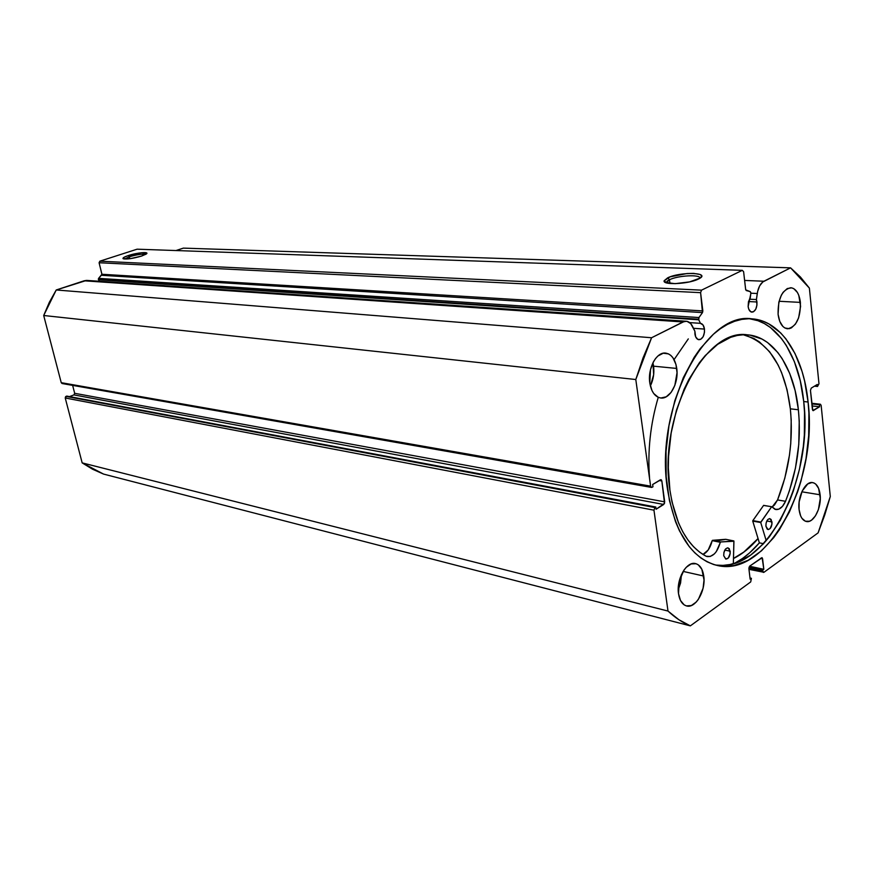 <?xml version="1.0" encoding="UTF-8"?>
<svg xmlns="http://www.w3.org/2000/svg" width="874" height="874" viewBox="0 0 874 874"><rect width="100%" height="100%" fill="white"/><g stroke="black" fill="none" stroke-linecap="round" stroke-linejoin="round"><path stroke-width="1.31" d="M98.511 279.778L698.752 319.808L698.588 319.207L98.511 279.778L98.445 278.566L101.963 274.545L99.09 262.746L99.844 261.184L137.109 249.188L99.844 261.184L701.527 290.157L742.299 270.339L743.61 271.683L745.708 289.851L750.242 291.621L750.908 292.779L750.253 297.914L748.45 301.781L748.144 306.545L750.886 293.38L750.242 291.621L746.287 290.55L745.631 289.447L743.61 271.683L742.299 270.339L137.109 249.188L742.299 270.339L701.527 290.157L700.598 292.659L701.527 290.157L99.844 261.184L99.09 262.746L101.93 274.261L702.849 310.926L700.598 292.659L99.09 262.746L700.598 292.659L702.488 312.586L702.849 310.926L101.93 274.261L98.609 278.358L698.96 317.546L702.488 312.586L101.668 275.299L702.488 312.586L698.96 317.546L98.609 278.358L98.336 279.396L698.588 319.207L698.96 317.546L698.752 319.808L98.511 279.778L99.658 281.286L98.511 279.778M704.477 329.083C704.619 335.43 702.783 338.981 698.971 339.735C696.818 339.374 695.475 337.473 694.917 334.01L694.874 331.18L695.66 336.829L697.867 339.418L700.686 339.352L703.166 336.665L704.488 332.251L704.477 329.083L703.067 325.041L700.435 323.336L698.752 319.808L700.435 323.336C702.587 323.708 703.931 325.62 704.477 329.083L693.486 328.285L704.477 329.083M748.963 569.335L763.952 572.295L818.108 532.867L830.3 496.53L821.156 405.427L820.413 404.236L811.782 403.417L820.031 404.334L819.364 404.749L819.572 406.771L813.148 410.66L812.405 409.469L810.46 390.416L811.247 388.122L817.321 384.429L817.529 386.472L818.982 383.784L809.379 288.103L790.577 267.848L183.332 248.129L175.98 250.554L183.332 248.129L790.577 267.848L763.952 281.231C760.511 283.242 758.282 287.327 757.255 293.511L750.908 293.205L757.255 293.511L756.414 299.553L749.422 299.181L756.414 299.553L756.971 301.989L748.515 301.541L756.971 301.989C757.081 308.009 755.409 311.395 751.946 312.16C749.914 311.843 748.647 309.964 748.144 306.545L748.81 309.276L750.821 311.821L753.421 311.821L755.715 309.276L756.96 305.048L756.414 299.553L757.638 291.413L759.692 285.798L762.784 281.974L790.577 267.848L800.442 277.025L809.379 288.103L818.982 383.784L817.529 386.472L817.321 384.429L811.247 388.122L810.46 390.416L812.809 410.485L819.572 406.771L819.364 404.749L820.031 404.334L821.156 405.427L830.3 496.53L824.717 515.07L818.108 532.867L763.952 572.295L762.729 571.367L762.587 570.198L763.821 569.302L762.15 557.754L749.717 566.112L748.876 568.559L750.154 579.222L751.411 578.304L750.711 581.931L690.351 625.871L678.869 619.721L667.998 611.057L653.96 510.187L654.932 507.554L655.784 507.018L656.09 509.258L664.524 503.391L661.847 480.951L661.301 479.837L660.373 479.815L652.659 484.502L652.976 486.763L652.113 487.288L651.163 487.266L650.617 486.152L635.791 379.524L643.013 357.958L651.578 337.746L684.331 321.435L687.04 321.359L690.711 323.599L694.874 331.18L692.601 326.461C690.995 323.249 688.876 321.501 686.243 321.25L682.976 321.96L651.578 337.746L56.231 289.982L86.548 280.412L84.09 280.805L682.976 321.96L84.09 280.805L56.231 289.982L43.7 315.503L49.326 302.317L56.231 289.982L651.578 337.746L635.791 379.524L650.617 486.152L61.235 382.681L43.7 315.503L635.791 379.524L43.7 315.503L61.235 382.681L62.098 383.522L61.235 382.681L650.617 486.152L651.512 487.419L62.098 383.522M129.341 256.781L124.611 259.043L129.341 256.781L129.811 258.737L129.341 256.781C137.032 254.563 142.462 253.777 145.63 254.41C142.462 253.777 137.032 254.563 129.341 256.781L128.369 255.536L129.341 256.781M141.533 256.082C132.007 258.78 125.834 259.6 122.994 258.54C122.775 257.808 124.567 256.803 128.369 255.536L141.555 252.728L146.854 253.263L141.533 256.082L130.237 258.671L123.147 258.704L123.922 257.371L128.369 255.536C137.185 252.575 150.219 251.472 146.209 254.061L141.533 256.082M669.473 279.746L666.327 282.826L667.244 281.078L669.473 279.746L669.954 283.493L669.473 279.746C677.995 275.441 700.719 274.239 699.943 278.205C700.719 274.239 677.995 275.441 669.473 279.746L667.66 277.834L669.473 279.746M698.304 279.101L697.747 279.363C687.62 284.17 662.645 285.197 664.109 280.827L670.063 276.861L686.975 273.54L693.628 273.376L700.369 274.556L701.691 276.14L700.118 278.085L689.608 281.887L675.078 283.668L665.256 282.378L664.12 280.772L667.66 277.834C680.671 271.344 712.736 272.502 698.304 279.101M688.308 338.894L674.072 359.618L688.308 338.894M658.144 397.692C650.387 424.196 647.503 450.875 649.513 477.739C647.503 450.875 650.387 424.196 658.144 397.692M667.43 488.861C654.528 408.202 705.263 311.395 751.716 318.813C781.127 320.408 803.654 356.068 808.089 402.018L803.719 401.537C799.339 356.909 777.871 321.905 749.466 318.726L757.955 320.714L764.379 323.577L770.475 327.542L781.465 338.533L786.283 345.427L794.379 361.661L800.234 380.594L803.719 401.537L808.089 402.018L804.626 381.02L801.993 371.232L795.012 353.533L785.901 338.861L780.624 332.863L768.836 323.872L762.423 320.998L755.737 319.272L748.821 318.726L741.764 319.392L734.619 321.282L727.463 324.396L720.373 328.722L713.424 334.229L700.227 348.628L694.142 357.39L683.348 377.612L674.815 400.729L668.949 425.704L666.032 451.432L666.196 476.723L669.418 500.463L675.493 521.603L679.502 530.922L689.215 546.6L694.808 552.827L700.795 557.918L707.11 561.818L713.687 564.528L720.471 566.035L727.365 566.341L734.324 565.467L748.144 560.3L761.418 550.871L773.709 537.641L779.357 529.764L789.451 511.88L797.678 491.691L801.021 480.951L806.025 458.61L808.679 435.733L808.909 413.052L808.089 402.018C818.195 481.683 768.126 578.14 717.237 565.467C691.443 558.617 674.848 533.085 667.43 488.861M820.129 494.782C821.746 507.576 813.738 523.34 806.418 521.516C802.452 520.522 800.005 516.512 799.065 509.487L800.628 515.889L801.95 518.326L805.413 521.243L809.499 521.221L811.585 520.106L815.431 515.889L818.403 509.608L820.293 498.431L818.632 488.446L815.77 484.13L813.956 482.972L811.968 482.535L807.784 483.901L802.201 491.024L799.131 501.938L799.065 509.487C797.383 496.661 805.424 480.886 812.645 482.601C816.731 483.573 819.222 487.637 820.129 494.782L801.84 491.8L820.129 494.782M678.246 589.797L681.491 574.48L680.573 582.991L678.246 589.797M703.767 576.053C706.05 590.431 695.606 608.796 686.56 605.944C682.299 604.655 679.611 600.569 678.519 593.686L680.507 600.493L684.134 604.852L686.385 605.901L691.334 605.551L696.228 602.055L698.424 599.291L703.078 588.235L704.018 579.986L701.855 569.302L698.326 564.866L696.108 563.741L691.181 563.927L686.221 567.313L683.981 570.067L679.196 581.265L678.519 593.686C676.137 579.254 686.614 560.911 695.518 563.588C699.943 564.833 702.685 568.996 703.767 576.053L683.118 571.399L703.767 576.053M800.398 302.393C800.606 318.049 796.323 326.854 787.561 328.799C782.503 327.969 779.346 323.14 778.089 314.301L779.772 321.413L782.896 326.472L784.863 327.979L789.189 328.69L791.396 327.87L795.471 324.068L798.607 317.896L800.584 306.304L798.792 295.357L797.427 292.495L793.821 288.671L791.702 287.841L787.277 288.551L783.126 292.298L781.367 295.15L778.821 302.273L778.089 314.301C777.849 298.646 782.077 289.786 790.773 287.732C795.974 288.529 799.186 293.413 800.398 302.393L779.073 301.268L800.398 302.393M650.376 385.947C653.348 379.819 654.418 373.231 653.588 366.173L676.749 368.446C678.967 382.834 669.943 399.582 660.668 397.987C654.943 396.883 651.316 391.836 649.786 382.856L651.949 390.492L653.719 393.508L658.264 397.331L660.864 398.009L666.228 396.796L671.123 392.382L674.826 385.456L677.033 372.706L675.963 364.458L672.98 357.848L670.904 355.489L668.523 353.894L663.246 353.216L657.958 355.958L655.566 358.515L653.468 361.738L650.485 369.669L649.786 382.856C647.492 368.457 656.494 351.698 665.617 353.096C671.549 354.134 675.263 359.258 676.749 368.446L653.588 366.173L652.933 362.765L653.665 374.662L650.376 385.947M763.395 572.437L762.587 570.198L748.996 567.281L762.587 570.198L763.821 569.302L749.553 566.254L763.821 569.302L762.587 558.726L760.609 558.322L762.587 558.726L761.899 557.645L749.717 566.112L748.876 568.559L750.154 579.222L751.411 578.304L750.012 577.998L751.411 578.304L750.711 581.931L690.351 625.871L103.547 474.079L690.351 625.871C682.496 622.594 675.034 617.656 667.998 611.057L82.167 462.881L103.547 474.079L92.589 469.24L82.167 462.881L65.233 397.987L65.616 396.632L66.763 396.086L655.784 507.018L66.763 396.086L65.233 397.987L653.96 510.187L667.998 611.057L82.167 462.881L65.233 397.987L653.96 510.187L654.932 507.554L65.998 396.381L654.932 507.554L655.784 507.018L656.09 509.258L663.748 504.462L73.919 394.906L74.683 393.3L72.629 385.379L74.683 393.3L664.699 501.851L74.683 393.3L73.919 394.906L663.748 504.462L664.699 501.851L661.847 480.951L659.236 480.503L661.847 480.951L660.962 479.684L652.659 484.502L652.976 486.763L651.512 487.419M69.505 396.599L73.919 394.906L69.505 396.599M87.793 280.51L89.006 280.816M763.952 281.231L744.604 280.445L763.952 281.231M819.364 404.749L811.837 403.919L819.364 404.749M819.572 406.771L812.044 405.929L819.572 406.771M813.541 410.551L812.798 410.463L813.541 410.551M817.529 386.472L814.47 386.166L817.529 386.472M762.729 571.367L748.865 568.384L762.729 571.367M715.052 564.932C765.471 574.491 813.628 479.695 803.719 401.537L804.539 412.55L804.331 435.165L803.304 446.603L799.47 469.24L793.341 490.98L789.473 501.294L780.285 520.358L769.371 536.8L763.363 543.836L750.526 555.187L736.902 562.506L729.954 564.528L722.984 565.391L716.079 565.085M734.521 563.326C743.348 558.748 751.629 551.931 759.364 542.863L763.515 543.683L759.364 542.863L752.743 521.112L760.741 522.521L752.733 521.035L759.364 542.863L749.477 552.98L742.638 558.399L734.521 563.326M758.075 538.613L748.592 548.271L742.037 553.439L733.483 558.519C742.223 554.192 750.416 547.55 758.075 538.613M689.63 322.593L700.435 323.336L689.63 322.593M758.053 538.537C750.405 547.474 742.212 554.105 733.483 558.431L743.872 552.018L758.053 538.537M771.993 521.942C771.982 526.552 770.649 529.076 768.006 529.502L765.908 526.203L767.219 529.141L768.333 529.535L770.125 528.584L771.982 524.029L771.152 519.506L769.579 518.61L767.787 519.538L766.094 523.045L765.908 526.203C765.919 521.603 767.241 519.08 769.885 518.632L771.993 521.942L766.815 520.991L771.993 521.942M730.216 551.199C730.216 556.039 728.774 558.661 725.89 559.065L723.738 555.744L725.726 559.021L728.261 558.082L730.216 553.351L729.309 548.719L727.616 547.834L725.704 548.839L723.912 552.488L723.738 555.744C723.738 550.915 725.169 548.282 728.042 547.867L730.216 551.199L724.808 550.085L730.216 551.199M798.388 409.753C801.403 441.272 797.11 471.785 785.529 501.305L789.473 490.609L795.471 467.983L798.77 444.484L799.24 421.104L798.388 409.753L790.347 408.824L798.388 409.753L795.121 390.602L789.681 373.351L782.186 358.635L777.74 352.419L767.612 342.564L762.008 339.057L749.979 335.113L743.643 334.742L737.186 335.474L730.664 337.32L717.685 344.323L705.242 355.587L699.397 362.71L688.778 379.622L684.124 389.225L676.432 410.267L671.166 432.947L668.577 456.272L668.326 467.841L669.921 490.161C657.958 416.527 704.619 327.652 747.39 334.829C773.829 336.512 794.193 368.369 798.388 409.753M777.554 499.939C789.135 470.573 793.395 440.201 790.347 408.824C784.918 366.851 769.218 342.16 743.261 334.753L753.825 338.435L759.44 341.931L769.601 351.741L778.068 364.906L781.585 372.586L787.059 389.76L790.347 408.824L791.21 420.121L790.762 443.402L789.473 455.136L784.808 478.209L777.554 499.939L785.529 501.305C782.831 507.139 779.586 509.881 775.784 509.531L771.84 506.778L775.03 509.345L778.789 509.171L782.492 506.33L785.529 501.294L777.543 499.939L774.506 504.943L772.081 507.106L777.543 499.939M733.942 541.235L733.341 563.686L733.887 540.984L720.537 541.967L733.942 541.235M706.094 556.235C687.357 546.021 675.296 523.996 669.921 490.161L672.008 501.938L678.585 523.056L682.965 532.124L687.991 540.056L693.574 546.763L699.637 552.171L706.094 556.235L710.223 556.476L714.397 553.876L716.287 551.625L720.537 541.967L712.463 540.34L719.051 540.482L725.748 539.313L733.734 540.919L725.693 539.313L712.463 540.34L720.263 542.284C717.521 552.106 713.184 556.88 707.252 556.596L706.105 556.225M771.753 506.723L763.559 505.445L752.853 520.598L760.861 522.084L771.556 506.844L760.741 522.521L752.733 521.035L760.741 522.521L766.203 540.656L760.762 522.597L752.754 520.795L763.625 505.358L771.644 506.745M702.98 554.477L708.213 549.943L712.201 540.645L720.263 542.284L712.201 540.645C710.409 547.747 707.328 552.357 702.98 554.477M725.802 539.334L733.789 540.919M123.551 258.879L122.994 258.54M666.305 282.433L664.109 280.827M667.507 283.132L667.244 281.078M820.413 404.236L811.771 403.275M87.05 280.434L686.221 321.25"/></g></svg>
